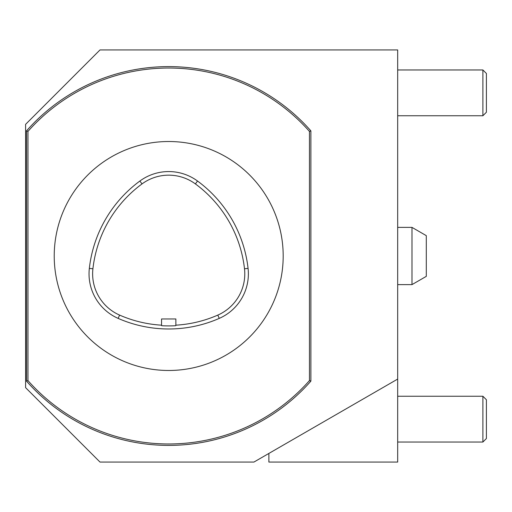 <?xml version="1.0" encoding="UTF-8"?>
<svg xmlns="http://www.w3.org/2000/svg" width="512" height="512" viewBox="0 0 512 512"><rect width="100%" height="100%" fill="white"/><g stroke="black" fill="none" stroke-linecap="round" stroke-linejoin="round"><path stroke-width="0.77" d="M397.677 379.072L253.914 462.074L100.013 462.074L25.6 387.654L25.6 124.346L100.013 49.926L397.677 49.926L397.677 462.074L268.877 462.074L268.877 453.434M175.859 318.97L161.549 318.97L161.549 325.555C161.101 326.022 176.307 326.022 175.859 325.555L175.859 318.97M197.523 181.024A125.933 125.933 0 0 1 248.07 268.384A48.653 48.653 0 0 1 219.251 318.394A125.933 125.933 0 0 1 118.157 318.394A48.653 48.653 0 0 1 89.338 268.384A125.933 125.933 0 0 1 139.885 181.024A48.653 48.653 0 0 1 197.523 181.024L195.398 183.923A45.056 45.056 0 0 0 142.016 183.923A122.336 122.336 0 0 0 92.915 268.781A45.056 45.056 0 0 0 119.603 315.098A122.336 122.336 0 0 0 161.549 325.178M175.859 325.178A122.336 122.336 0 0 0 217.805 315.098A45.056 45.056 0 0 0 244.499 268.781A122.336 122.336 0 0 0 195.398 183.923M168.704 370.483A114.483 114.483 0 0 0 267.853 198.758A114.483 114.483 0 0 0 69.562 198.758A114.483 114.483 0 0 0 168.704 370.483M26.528 130.867A189.402 189.402 0 0 1 310.88 130.867L310.88 381.133A189.402 189.402 0 0 1 26.528 381.133L26.528 130.867L27.962 131.405L27.962 380.595A187.968 187.968 0 0 0 309.453 380.595L310.88 381.133M26.528 381.133L27.962 380.595M309.453 380.595L309.453 131.405L310.88 130.867M309.453 131.405A187.968 187.968 0 0 0 27.962 131.405M482.886 417.434L482.886 442.035L397.677 442.035L482.886 442.035L486.4 438.528L486.4 399.757L482.886 396.243L482.886 417.434M482.886 91.155L482.886 115.757L397.677 115.757L482.886 115.757L486.4 112.243L486.4 73.472L482.886 69.965L482.886 91.155M411.987 227.386L426.298 235.648L426.298 276.352L411.987 284.614L411.987 227.386L397.677 227.386M248.07 268.384L244.499 268.781M139.885 181.024L142.016 183.923M89.338 268.384L92.915 268.781M118.157 318.394L119.603 315.098M219.251 318.394L217.805 315.098M397.677 396.243L482.886 396.243M397.677 69.965L482.886 69.965M411.987 284.614L397.677 284.614L411.987 284.614L426.298 276.352"/></g></svg>
